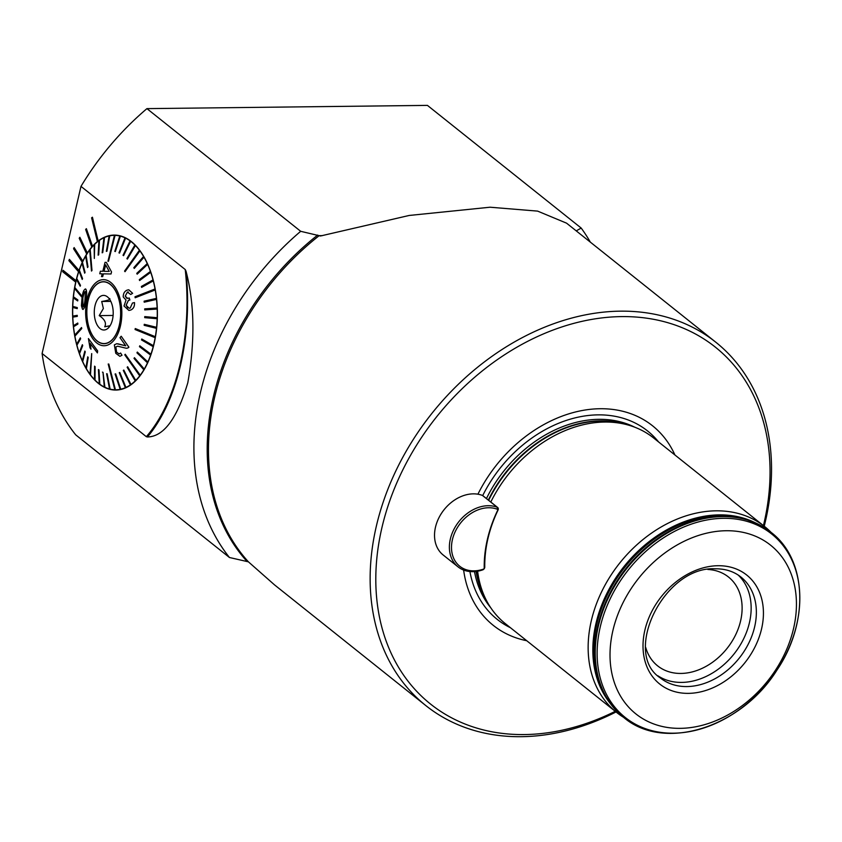 <?xml version="1.0" encoding="UTF-8"?>
<svg xmlns="http://www.w3.org/2000/svg" width="842" height="842" viewBox="0 0 842 842"><rect width="100%" height="100%" fill="white"/><g stroke="black" fill="none" stroke-linecap="round" stroke-linejoin="round"><path stroke-width="1.26" d="M590.326 242.117A242.77 185.44 128.6 0 0 581.18 228.056L427.431 105.387L146.929 108.629L300.689 231.308A242.77 185.44 128.6 0 0 229.445 557.499L248.422 561.846L274.555 584.906L425.873 705.628A232.445 177.546 128.6 0 0 616.039 711.964M581.18 228.056L576.254 230.887M763.431 525.597A228.308 174.389 128.6 0 0 621.554 316.603A228.308 174.389 128.6 0 0 375.827 575.96A228.308 174.389 128.6 0 0 615.239 711.332M674.916 454.975A127.668 97.514 128.6 0 0 600.114 408.728A127.668 97.514 128.6 0 0 477.919 494.201M463.637 570.066A127.668 97.514 128.6 0 0 526.734 640.72M771.093 532.376A118.806 90.747 128.6 0 0 764.81 526.703L653.529 437.914A118.806 90.747 128.6 0 0 627.216 424.768A118.806 90.747 128.6 0 0 604.745 422.042A118.806 90.747 128.6 0 0 490.802 502.021M477.614 571.202A118.806 90.747 128.6 0 0 486.676 600.914A118.806 90.747 128.6 0 0 505.347 623.659L616.628 712.437A118.806 90.747 128.6 0 0 623.554 717.31M764.81 526.703A118.806 90.747 128.6 0 0 716.026 510.82A118.806 90.747 128.6 0 0 602.125 590.737A118.806 90.747 128.6 0 0 616.628 712.437M645.688 647.414A56.824 43.405 128.6 0 0 657.623 665.854A56.824 43.405 128.6 0 0 726.983 648.508A56.824 43.405 128.6 0 0 728.498 577.023A56.824 43.405 128.6 0 0 707.859 569.476M185.229 269.535L186.008 271.166C194.555 303.73 195.155 340.915 187.808 382.731C177.073 418.642 163.611 436.724 147.434 436.956L146.329 436.682A161.906 88.652 -90.7 0 0 185.229 269.535L80.99 186.377A242.77 185.44 -51.4 0 1 146.929 108.629M146.329 436.682L42.1 353.514A242.77 185.44 -51.4 0 0 75.685 434.83L229.445 557.499M80.99 186.377L42.1 353.514M97.346 241.591A77.485 42.426 89.3 0 1 98.125 240.991L92.431 217.225L91.61 217.825L97.388 241.591A77.485 42.426 89.3 0 0 92.504 246.253L86.368 228.666L85.652 229.487L91.789 247.064A77.485 42.426 89.3 0 0 87.347 253.021L79.853 237.276L79.211 238.275L86.705 254.021A77.485 42.426 89.3 0 0 82.821 261.146L74.128 247.58L73.58 248.748L82.274 262.315A77.485 42.426 89.3 0 1 82.779 261.146L82.821 261.146M92.388 217.225L98.167 240.991A77.485 42.426 89.3 0 1 114.08 235.097A77.485 42.426 89.3 0 1 157.391 312.077A77.485 42.426 89.3 0 1 115.87 390.046A77.485 42.426 89.3 0 1 75.717 282.091L75.675 282.091A77.485 42.426 89.3 0 1 76.001 280.681L63.013 270.282L62.645 271.692L75.675 282.091M76.043 280.681A77.485 42.426 89.3 0 1 78.58 271.734L78.538 271.745A77.485 42.426 89.3 0 1 78.98 270.429L69.381 259.368L68.897 260.673L78.538 271.745M79.032 270.429A77.485 42.426 89.3 0 1 82.274 262.315M764.22 526.229A232.445 177.546 128.6 0 0 715.805 342.22L566.561 223.162L537.638 211.121L490.065 207.216L409.18 215.457L320.455 236.002L300.689 231.308M86.663 254.021A77.485 42.426 89.3 0 1 87.305 253.021L87.347 253.021M91.746 247.064A77.485 42.426 89.3 0 1 92.462 246.253L92.504 246.253M62.971 270.282L76.001 280.681M78.98 270.429L69.339 259.368M82.779 261.146L74.128 247.58M87.305 253.021L79.853 237.276M92.462 246.253L86.368 228.666M715.805 342.22A232.445 177.546 128.6 0 0 620.354 311.161A232.445 177.546 128.6 0 0 397.498 467.51A232.445 177.546 128.6 0 0 425.873 705.628M657.876 675.779A64.571 49.32 128.6 0 0 733.961 654.066A64.571 49.32 128.6 0 0 738.223 575.065M726.225 530.734A107.955 82.463 128.6 0 0 613.502 679.862A107.955 82.463 128.6 0 0 769.956 678.052A107.955 82.463 128.6 0 0 726.225 530.734M110.07 325.749L104.713 326.791C106.587 323.033 104.755 319.307 99.219 315.613L103.366 308.509L101.714 301.478C108.06 300.457 110.723 299.468 109.692 298.531M94.714 307.183A17.303 9.473 -90.7 0 0 97.377 325.349A17.303 9.473 -90.7 0 0 107.502 328.685A17.303 9.473 -90.7 0 0 113.207 312.592A17.303 9.473 -90.7 0 0 107.134 296.637A17.303 9.473 -90.7 0 0 94.714 307.183M87.642 302.857A30.859 16.903 -90.7 0 0 104.092 343.568A30.859 16.903 -90.7 0 0 120.638 312.508A30.859 16.903 -90.7 0 0 103.377 281.838A30.859 16.903 -90.7 0 0 87.642 302.857M110.807 301.373L101.714 301.478M113.112 315.445L99.219 315.613M81.632 295.774L74.738 287.459A77.222 42.289 -90.7 0 0 74.643 287.953A77.222 42.289 -90.7 0 0 74.559 288.438L81.464 296.752L81.685 295.774L81.506 296.752L81.685 295.774L74.78 287.459A77.222 42.289 89.3 0 1 76.496 279.491M73.401 296.816A77.222 42.289 -90.7 0 0 73.296 297.826L77.696 300.931L77.801 299.92L73.443 296.816A77.222 42.289 89.3 0 1 74.601 288.49M73.443 296.816L77.843 299.92L77.696 300.931M72.728 306.414A77.222 42.289 -90.7 0 0 72.696 307.435L77.222 308.614L77.254 307.593L72.77 306.414A77.222 42.289 89.3 0 1 73.338 297.858M72.77 306.414L77.296 307.593L77.222 308.614M72.759 316.097A77.222 42.289 89.3 0 1 72.738 307.456M77.232 315.34L72.717 316.108A77.222 42.289 -90.7 0 0 72.749 317.139L77.275 316.371L77.232 315.34L77.317 316.371L72.801 317.139A77.222 42.289 89.3 0 0 73.412 325.717M77.748 323.044L73.37 325.749A77.222 42.289 -90.7 0 0 73.475 326.759L77.864 324.065L77.748 323.044L77.906 324.065L73.517 326.759A77.222 42.289 89.3 0 0 74.717 335.137M81.537 327.527L74.675 335.179A77.222 42.289 -90.7 0 0 74.854 336.168L81.716 328.517L81.537 327.527L81.758 328.517L74.896 336.168A77.222 42.289 89.3 0 0 76.654 344.199M80.337 337.853L76.622 344.252A77.222 42.289 -90.7 0 0 76.864 345.199L80.579 338.789L80.337 337.853L80.632 338.789L76.906 345.188A77.222 42.289 89.3 0 0 79.19 352.766M82.369 344.715L79.169 352.83A77.222 42.289 -90.7 0 0 79.474 353.714L82.674 345.588L82.369 344.715L82.716 345.588L79.516 353.703A77.222 42.289 89.3 0 0 82.295 360.713M84.853 351.061L82.284 360.776A77.222 42.289 -90.7 0 0 82.642 361.576L84.853 351.061L85.263 351.872L82.684 361.576A77.222 42.289 89.3 0 0 85.916 367.891M87.747 356.819L85.905 367.954A77.222 42.289 -90.7 0 0 86.326 368.67L87.747 356.819L88.21 357.534L86.368 368.67A77.222 42.289 89.3 0 0 89.999 374.206M91.683 353.608L89.989 374.258A77.222 42.289 -90.7 0 0 90.452 374.879L91.725 353.598L90.494 374.879A77.222 42.289 89.3 0 0 94.472 379.553M95.083 366.649L95.009 380.1L95.125 366.649M99.272 383.836A77.222 42.289 89.3 0 1 95.009 380.1L95.009 380.1A77.222 42.289 -90.7 0 1 94.472 379.595L94.578 366.144M98.419 369.575L99.272 383.878A77.222 42.289 -90.7 0 0 99.798 384.268L98.419 369.575L98.988 369.964L99.84 384.268A77.222 42.289 89.3 0 0 104.313 387.004A77.222 42.289 -90.7 0 0 104.861 387.299L102.998 372.375L104.313 387.025M102.45 372.111L103.04 372.375L104.913 387.299A77.222 42.289 89.3 0 0 109.534 388.993A77.222 42.289 -90.7 0 0 110.091 389.151L107.176 373.837L110.134 389.151A77.222 42.289 89.3 0 0 114.828 389.783A77.222 42.289 -90.7 0 0 115.396 389.793L108.807 364.039L115.438 389.793A77.222 42.289 89.3 0 0 115.87 389.793L119.322 389.751M106.618 373.701L107.218 373.837L106.618 373.701L109.534 389.004M120.132 389.341A77.222 42.289 -90.7 0 0 120.69 389.214L115.691 373.869L115.091 373.995L120.174 389.341A77.222 42.289 89.3 0 1 115.87 389.793M115.691 373.869L120.743 389.214A77.222 42.289 89.3 0 0 125.395 387.678L125.353 387.678A77.222 42.289 -90.7 0 0 125.9 387.436L119.806 372.438L119.259 372.68L125.353 387.678M119.806 372.438L125.942 387.436A77.222 42.289 89.3 0 0 130.447 384.847L130.405 384.847A77.222 42.289 -90.7 0 0 130.931 384.468L123.827 370.059L123.3 370.427L130.405 384.847M123.827 370.059L130.973 384.468A77.222 42.289 89.3 0 0 135.267 380.868L135.215 380.868A77.222 42.289 -90.7 0 0 135.709 380.373L127.647 366.765L135.762 380.373A77.222 42.289 89.3 0 0 139.751 375.806L139.709 375.806A77.222 42.289 -90.7 0 0 140.161 375.206L125.226 354.24L140.214 375.206A77.222 42.289 89.3 0 0 143.856 369.754L143.803 369.754A77.222 42.289 -90.7 0 0 144.214 369.059L134.436 357.703L144.266 369.059A77.222 42.289 89.3 0 0 147.497 362.797L147.455 362.797A77.222 42.289 -90.7 0 0 147.813 362.007L137.309 352.061L136.951 352.851L147.455 362.797M137.309 352.061L147.855 362.007A77.222 42.289 89.3 0 0 150.623 355.05L150.581 355.05A77.222 42.289 -90.7 0 0 150.886 354.187L139.761 345.799L139.456 346.662L150.581 355.05M139.761 345.799L150.929 354.187A77.222 42.289 89.3 0 0 153.202 346.641L153.149 346.641A77.222 42.289 -90.7 0 0 153.391 345.704L141.751 339.01L141.519 339.936L153.149 346.641M141.751 339.01L153.433 345.704A77.222 42.289 89.3 0 0 155.16 337.684L155.16 337.684A77.222 42.289 -90.7 0 0 155.286 336.705L135.246 328.548L155.338 336.705A77.222 42.289 89.3 0 0 156.496 328.327L156.454 328.338A77.222 42.289 -90.7 0 0 156.559 327.317L144.266 324.307L156.601 327.317A77.222 42.289 89.3 0 0 157.17 318.729L157.128 318.739A77.222 42.289 -90.7 0 0 157.159 317.708L144.75 316.613L157.212 317.708A77.222 42.289 89.3 0 0 157.191 309.035L144.782 309.898L157.138 309.035A77.222 42.289 -90.7 0 0 157.107 308.004L144.698 308.867L144.729 309.898M155.181 289.964A77.222 42.289 -90.7 0 0 155.002 288.985L134.994 296.784L135.173 297.763L155.223 289.964A77.222 42.289 89.3 0 1 156.423 298.384L144.108 301.173L144.214 302.194L156.486 299.394A77.222 42.289 89.3 0 1 157.149 308.004L157.107 308.004M156.38 298.384L156.423 298.384A77.222 42.289 -90.7 0 1 156.486 299.394L144.214 302.194M155.223 289.964L135.173 297.763M153.233 280.891A77.222 42.289 -90.7 0 0 152.991 279.954L141.382 286.448L141.624 287.385L153.276 280.891A77.222 42.289 89.3 0 1 155.044 288.974L155.002 288.985M153.276 280.891L141.624 287.385M147.624 264.367L137.162 274.166L147.624 264.367A77.222 42.289 89.3 0 1 150.423 271.44L139.298 279.649L139.604 280.523L150.729 272.313A77.222 42.289 89.3 0 1 153.034 279.954L152.991 279.954M150.729 272.313L139.604 280.523M143.993 257.189L134.267 268.419L143.993 257.189A77.222 42.289 89.3 0 1 147.255 263.567L136.751 273.366L137.162 274.166M139.867 250.884A77.222 42.289 -90.7 0 0 139.404 250.263L124.574 271.082L125.026 271.692L139.909 250.884A77.222 42.289 89.3 0 1 143.582 256.473L133.804 267.703L134.267 268.419M139.909 250.884L125.026 271.692M127.384 259.094L135.425 245.548A77.222 42.289 -90.7 0 0 134.888 245.043L126.889 258.589L127.384 259.094L135.425 245.548A77.222 42.289 89.3 0 1 139.446 250.263L139.404 250.263M130.584 241.275A77.222 42.289 -90.7 0 0 130.057 240.875L123.027 255.273L123.553 255.663L130.626 241.275A77.222 42.289 89.3 0 1 134.93 245.043L134.888 245.043M130.626 241.275L123.553 255.663M125.532 238.118A77.222 42.289 -90.7 0 0 124.984 237.854L118.975 252.863L119.522 253.126L125.584 238.118A77.222 42.289 89.3 0 1 130.1 240.875L130.057 240.875M125.584 238.118L119.522 253.126M120.322 236.139A77.222 42.289 -90.7 0 0 119.764 236.002L114.796 251.39L115.354 251.537L120.364 236.139A77.222 42.289 89.3 0 1 125.037 237.844L124.984 237.854M120.364 236.139L115.354 251.537M115.028 235.36A77.222 42.289 -90.7 0 0 114.459 235.35L107.944 261.252L108.513 261.262L115.07 235.36A77.222 42.289 89.3 0 1 119.806 236.002L119.764 236.002M115.07 235.36L108.513 261.262M99.451 240.296A77.222 42.289 -90.7 0 0 98.924 240.675L98.135 255.179L99.493 240.296A77.222 42.289 89.3 0 1 103.955 237.728L102.156 252.8L104.545 237.465A77.222 42.289 89.3 0 1 109.155 235.939L106.324 251.358L106.881 251.242L109.765 235.802A77.222 42.289 89.3 0 1 114.08 235.35A77.222 42.289 89.3 0 1 114.501 235.35L114.459 235.35M109.765 235.802L106.923 251.242L106.324 251.358M104.545 237.465L102.756 252.558L102.156 252.8M99.493 240.296L98.714 254.81L98.135 255.179M94.641 244.275A77.222 42.289 -90.7 0 0 94.146 244.769L94.325 258.462L94.683 244.275A77.222 42.289 89.3 0 1 98.924 240.707M94.683 244.275L94.325 258.462M90.147 249.337A77.222 42.289 -90.7 0 0 89.694 249.937L91.483 271.061L90.189 249.337A77.222 42.289 89.3 0 1 94.146 244.811M90.189 249.337L91.989 270.461L91.483 271.061M86.042 255.389A77.222 42.289 -90.7 0 0 85.631 256.084L87.526 267.535L86.094 255.389A77.222 42.289 89.3 0 1 89.694 249.99M86.094 255.389L87.989 266.84L87.526 267.535M82.442 262.346L85.063 272.387L82.442 262.346A77.222 42.289 89.3 0 1 85.642 256.147M85.063 272.387L84.663 273.176L85.063 272.387M79.274 270.093A77.222 42.289 -90.7 0 0 78.969 270.956L82.211 279.439L82.516 278.576L79.316 270.093A77.222 42.289 89.3 0 1 82.063 263.199M79.316 270.093L82.558 278.576L82.211 279.439M80.453 285.291L76.748 278.502A77.222 42.289 -90.7 0 0 76.464 279.439L80.211 286.227L80.453 285.291L76.748 278.502A77.222 42.289 89.3 0 1 78.99 271.019M80.495 285.291L80.211 286.227M85.968 289.28L85.274 288.89L85.968 289.28C87.01 292.006 86.905 296.026 85.674 301.331L85.695 301.204M86.494 302.162A33.059 18.103 89.3 0 1 117.133 290.837A33.059 18.103 89.3 0 1 107.576 345.104A33.059 18.103 89.3 0 1 86.494 302.162M83.074 309.498L82.442 309.109C83.916 309.645 84.979 307.056 85.674 301.331L85.631 301.331C84.937 307.035 83.874 309.624 82.442 309.109L81.411 305.741L82.095 297.068C82.948 291.406 84.232 288.806 85.926 289.28C86.968 291.963 86.873 295.984 85.631 301.331M102.861 271.292L100.366 271.24L102.819 271.292L105.05 262.357L106.313 262.378L111.533 271.903L111.028 273.976L111.533 271.903L106.313 262.378M110.986 273.976L103.398 273.839L102.692 276.629L103.44 273.839M134.51 302.594C134.752 306.309 133.499 308.793 130.742 310.035L128.9 310.424L130.742 310.035C133.446 308.814 134.699 306.33 134.467 302.594L134.51 302.594M132.583 293.311L128.773 289.774L132.626 293.311L130.721 294.49L132.626 293.311M134.467 302.594L132.468 303.025L130.215 308.056L129.184 308.267L126.079 305.267L128.426 300.278L129.847 300.005L129.258 297.994L127.689 298.405L125.216 296.152L127.405 292.1L125.258 296.152L126.763 298.268M129.258 297.994L129.889 300.005L128.479 300.278L126.121 305.267L127.752 307.835M128.921 347.209L121.227 336.263L128.879 347.209L127.858 347.988L128.879 347.209M126.353 348.262L127.9 347.988L126.353 348.262L117.596 346.199L115.817 346.988L116.606 352.156L119.08 353.924L116.649 352.156L115.859 346.988L117.648 346.199M119.88 356.345L121.995 355.271L120.616 353.03L121.943 355.271L119.88 356.334L115.764 353.314L114.354 344.873L116.712 343.715L125.711 345.788L119.974 337.663L121.185 336.263M125.753 345.788L117.838 343.81M97.409 352.903L97.64 350.882L88.463 338.589L97.588 350.882L97.409 352.903L90.052 343.325L90.989 349.177L89.957 347.725L88.421 338.589M90.989 349.177L90.473 345.188M104.503 237.465A77.222 42.289 -90.7 0 0 103.955 237.707M109.723 235.813A77.222 42.289 -90.7 0 0 109.165 235.928M143.95 257.189A77.222 42.289 -90.7 0 0 143.529 256.473M150.686 272.313A77.222 42.289 -90.7 0 0 150.381 271.44L150.423 271.44M147.571 264.367A77.222 42.289 -90.7 0 0 147.213 263.567M144.266 324.307L144.171 325.317L156.454 328.338M144.75 316.613L144.719 317.644L157.128 318.739M134.436 357.703L134.025 358.397L143.803 369.754M135.246 328.548L135.078 329.527L155.117 337.684M127.647 366.765L127.153 367.259L135.215 380.868M125.226 354.24L124.774 354.84L139.709 375.806M108.197 364.039L114.828 389.783M82.4 262.346A77.222 42.289 -90.7 0 0 82.042 263.136L84.663 273.176M87.568 302.815A30.996 16.966 89.3 0 1 103.377 281.712A30.996 16.966 89.3 0 1 120.701 312.508A30.996 16.966 89.3 0 1 104.092 343.694A30.996 16.966 89.3 0 1 87.568 302.815M114.08 235.35L117.533 235.318A77.222 42.289 89.3 0 1 117.543 235.318M85.389 291.532L84.347 291.985L82.8 297.921L82.716 306.856C83.716 306.709 84.453 304.583 84.926 300.478L85.389 291.532L84.347 291.985L82.842 297.921L83.011 307.025M119.08 353.924L120.574 353.04M130.721 294.49L127.363 292.1L128.279 291.9M128.773 289.774L127.163 290.122C124.511 291.237 123.206 293.521 123.237 296.973L126.037 300.068L124.016 306.014L128.9 310.424M105.05 262.357L106.26 262.378M102.692 276.629L101.503 276.597L102.187 273.818L99.745 273.766L100.366 271.24M104.029 271.313L109.186 271.408L105.639 264.862L104.029 271.313L105.682 264.862M109.228 271.408L104.071 271.313M483.14 496.001A2.579 1.968 128.6 0 0 482.824 495.654A2.579 1.968 128.6 0 0 482.413 495.422A36.027 27.523 128.6 0 0 441.608 513.125A36.027 27.523 128.6 0 0 443.166 554.994L458.016 566.845A36.027 27.523 -51.4 0 1 456.469 524.976A36.027 27.523 -51.4 0 1 497.275 507.273A2.579 1.968 -51.4 0 1 497.675 507.505A2.579 1.968 -51.4 0 1 498.011 510.115A119.059 90.947 128.6 0 0 484.771 566.992A2.579 1.968 -51.4 0 1 482.708 569.876A36.027 27.523 -51.4 0 1 458.016 566.845M497.622 510.389A1.031 0.789 128.6 0 0 497.327 509.252A34.48 26.334 128.6 0 0 452.417 539.638A34.48 26.334 128.6 0 0 483.392 569.15A1.031 0.789 128.6 0 0 484.213 568.003A120.616 92.125 -51.4 0 1 497.622 510.389L498.011 510.115M322.412 235.623L319.171 235.665A232.445 177.546 128.6 0 0 248.422 561.846M147.434 436.956A163.453 89.505 -90.7 0 0 186.008 271.166M723.478 518.314A117.385 89.662 128.6 0 0 600.914 680.462A117.385 89.662 128.6 0 0 771.03 678.494A117.385 89.662 128.6 0 0 723.478 518.314M722.562 516.599A118.29 90.347 128.6 0 0 609.155 596.168A118.29 90.347 128.6 0 0 623.596 717.342C664.001 752.074 741.118 727.751 776.998 670.032C809.351 622.343 807.068 559.593 771.135 532.407A118.29 90.347 128.6 0 0 722.562 516.599M771.03 532.323A118.29 90.347 128.6 0 0 770.914 532.228A118.29 90.347 128.6 0 0 722.341 516.42A118.29 90.347 128.6 0 0 608.934 595.989A118.29 90.347 128.6 0 0 623.375 717.163A118.29 90.347 128.6 0 0 623.48 717.247M760.957 525.608A118.217 90.294 128.6 0 0 749.443 520.482A118.217 90.294 128.6 0 0 721.983 516.22A118.217 90.294 128.6 0 0 616.228 582.18A118.217 90.294 128.6 0 0 607.156 698.839A118.217 90.294 128.6 0 0 614.702 708.922M771.135 532.407L747.38 519.777A117.459 89.715 128.6 0 0 720.099 515.536A117.459 89.715 128.6 0 0 615.018 581.075A117.459 89.715 128.6 0 0 605.998 696.976L623.596 717.342M755.032 522.661A117.438 89.705 128.6 0 0 719.236 514.872A117.438 89.705 128.6 0 0 611.134 585.464A117.438 89.705 128.6 0 0 610.524 703.807M627.216 424.768L623.322 423.726A117.101 89.441 128.6 0 0 601.177 421.042A117.101 89.441 128.6 0 0 488.655 500.316M476.33 571.402A117.101 89.441 128.6 0 0 484.803 597.357L486.676 600.914M626.701 424.631A116.996 89.368 128.6 0 0 600.746 420.811A116.996 89.368 128.6 0 0 488.318 500.043M476.077 571.434A116.996 89.368 128.6 0 0 486.423 600.441M634.847 427.241A116.996 89.368 128.6 0 0 598.883 419.327A116.996 89.368 128.6 0 0 486.455 498.559M474.499 571.592A116.996 89.368 128.6 0 0 490.791 607.808M658.633 441.987A120.532 92.062 128.6 0 0 598.094 414.864A120.532 92.062 128.6 0 0 482.708 495.58M469.92 571.539A120.532 92.062 128.6 0 0 510.452 627.732M317.666 235.076A233.045 178.009 128.6 0 0 246.874 561.267M660.349 677.947A64.571 49.32 128.6 0 0 739.171 658.223A64.571 49.32 128.6 0 0 740.886 577.002C733.95 571.508 725.499 568.771 715.532 568.803C664.191 565.719 621.743 653.045 660.349 677.947M718.079 565.719A69.728 53.267 128.6 0 0 645.267 662.054A69.728 53.267 128.6 0 0 746.328 660.875A69.728 53.267 128.6 0 0 718.079 565.719M482.413 495.422L497.275 507.273L497.327 509.252M484.771 566.992L484.213 568.003M482.708 569.876L483.392 569.15M104.924 281.817L103.377 281.838M105.639 343.547L104.092 343.568M482.824 495.654L497.675 507.505"/></g></svg>
